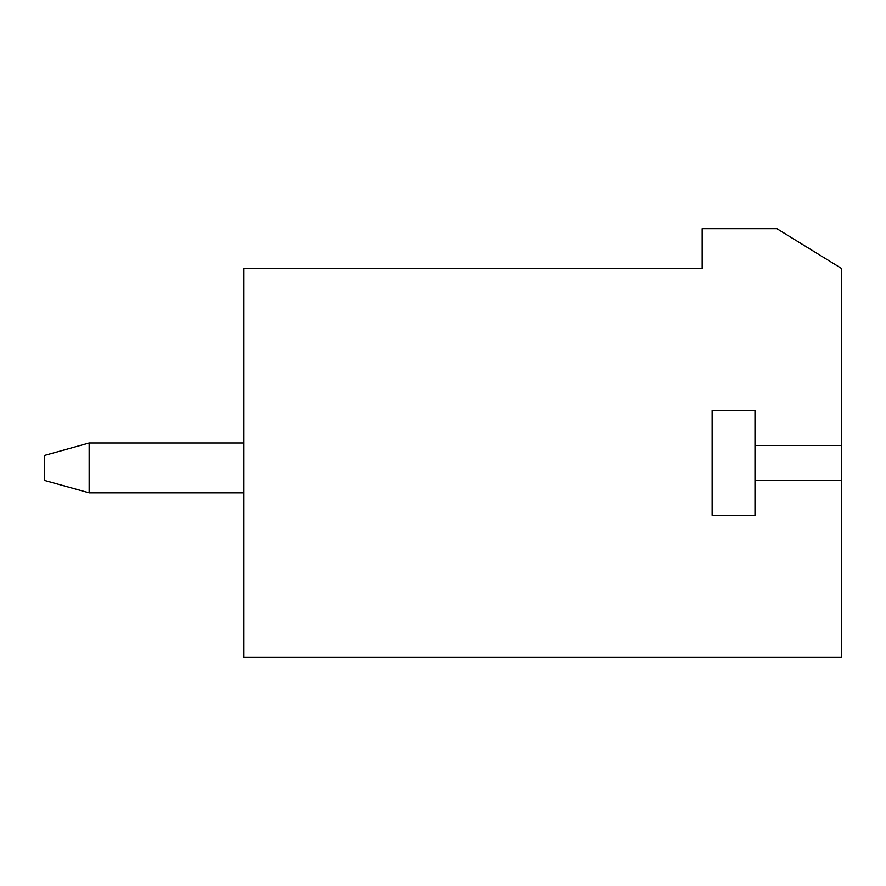 <?xml version="1.0" encoding="UTF-8"?>
<svg xmlns="http://www.w3.org/2000/svg" width="886" height="886" viewBox="0 0 886 886"><rect width="100%" height="100%" fill="white"/><g stroke="black" fill="none" stroke-linecap="round" stroke-linejoin="round"><path stroke-width="1.33" d="M89.154 443L243.65 443L89.154 443L89.154 492.837L243.65 492.837L89.154 492.837L89.154 443L44.3 455.459L89.154 443M44.3 480.378L44.3 455.459L44.3 480.378L89.154 492.837L44.3 480.378M776.911 228.699L841.7 268.569L841.7 657.301L243.65 657.301L243.65 268.569L702.155 268.569L702.155 228.699L776.911 228.699L702.155 228.699L702.155 268.569L243.65 268.569L243.65 657.301L841.7 657.301L841.7 480.378L754.983 480.378L754.983 515.298L712.122 515.298L712.122 410.572L754.983 410.572L754.983 445.492L841.7 445.492L841.7 268.569L776.911 228.699M754.983 515.298L754.983 410.572L712.122 410.572L712.122 515.298L754.983 515.298M754.983 480.378L841.7 480.378L841.7 445.492L754.983 445.492L754.983 480.378"/></g></svg>
